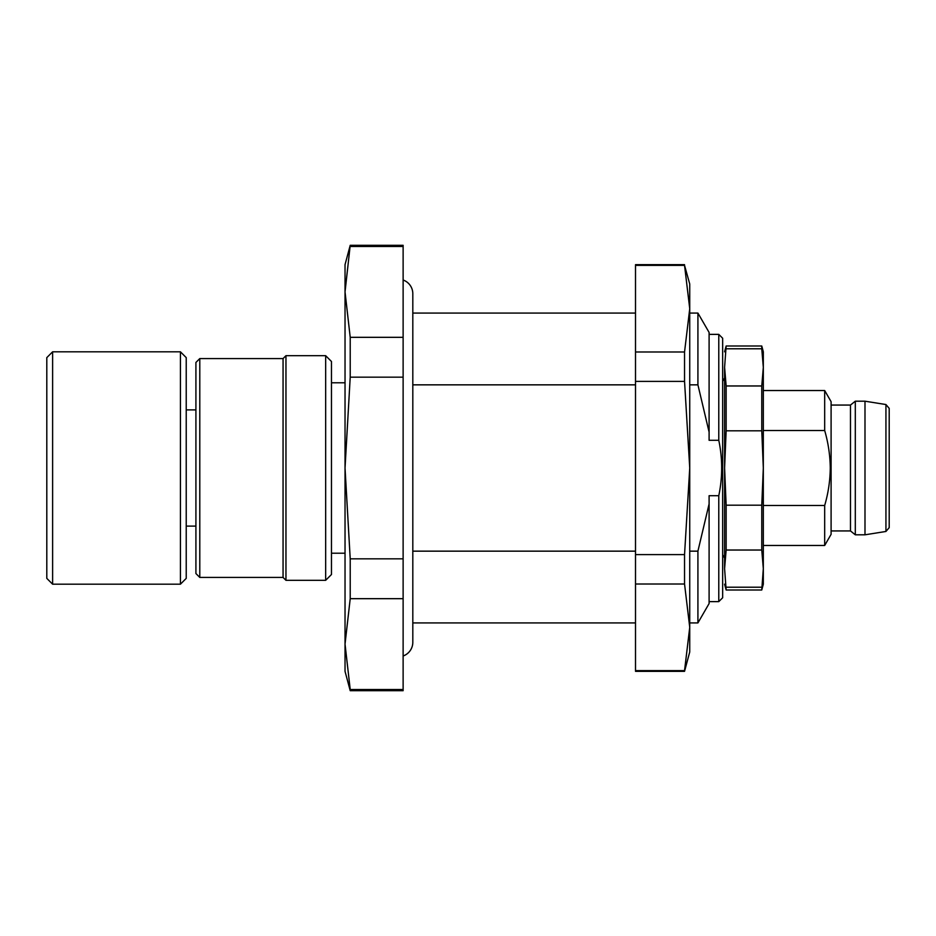 <?xml version="1.0" encoding="UTF-8"?>
<svg xmlns="http://www.w3.org/2000/svg" width="936" height="936" viewBox="0 0 936 936"><rect width="100%" height="100%" fill="white"/><g stroke="black" fill="none" stroke-linecap="round" stroke-linejoin="round"><path stroke-width="1.4" d="M403.123 246.484L403.123 245.302L350.216 245.302L345.033 291.903L350.216 337.323L403.123 337.323L403.123 246.484L350.216 246.484M403.123 337.323L403.123 377.173L350.216 377.173L350.216 337.323M350.216 377.173L345.033 468L350.216 558.827L403.123 558.827L403.123 377.173M403.123 558.827L403.123 598.677L350.216 598.677L350.216 558.827M350.216 598.677L345.033 644.097L350.216 689.516L403.123 689.516L403.123 598.677M403.123 689.516L403.123 690.698L350.216 690.698L350.216 689.516M350.216 690.698L345.033 671.334L345.033 264.666L350.216 245.302M635.509 313.08L412.811 313.08M635.509 384.848L412.811 384.848M635.509 622.92L412.811 622.92M635.509 551.152L412.811 551.152M345.033 382.789L331.473 382.789L331.473 361.495L331.473 574.505L325.658 580.32L325.658 355.68L285.96 355.68L285.96 580.32L325.658 580.32M345.033 553.211L331.473 553.211M635.509 671.334L684.544 671.334L684.544 670.632L635.509 670.632L635.509 584.017L684.544 584.017L689.738 627.331L689.738 468L684.544 381.397L635.509 381.397L635.509 584.017M635.509 351.983L684.544 351.983L689.738 308.669L684.544 265.368L635.509 265.368L635.509 381.397M684.544 670.632L689.738 627.331L689.738 651.971L684.544 671.334M635.509 554.603L684.544 554.603L684.544 584.017M684.544 554.603L689.738 468L689.738 284.029L684.544 265.368M684.544 351.983L684.544 381.397M285.96 355.68L283.058 358.582L283.058 577.418L285.96 580.32M697.917 384.848L697.917 313.08L709.102 332.444L709.102 432.093L697.917 384.848L689.738 384.848M689.738 551.152L697.917 551.152L709.102 503.907L709.102 495.706L718.778 495.706C722.639 477.231 722.639 458.757 718.778 440.294L709.102 440.294L709.102 432.093M697.917 313.08L689.738 313.08M709.102 503.907L709.102 603.556L697.917 622.92L689.738 622.92M697.917 622.92L697.917 551.152M283.058 358.582L199.789 358.582L199.789 577.418L283.058 577.418M718.778 440.294L718.778 334.374L722.662 338.247L722.662 597.753L718.778 601.626L709.102 601.626M718.778 601.626L718.778 495.706M718.778 334.374L709.102 334.374M199.789 358.582L195.916 362.454L195.916 573.546L199.789 577.418M186.229 526.102L195.916 526.102M186.229 409.898L195.916 409.898M724.593 568.632C724.593 589.317 724.593 589.317 724.593 568.632L724.593 367.368C724.593 346.683 724.593 346.683 724.593 367.368L726.149 385.971L726.149 430.806L724.593 468L726.149 505.194L726.149 550.029L724.593 568.632L726.149 590.008L761.764 590.008L763.32 568.632L761.764 550.029L726.149 550.029M180.426 351.807L186.229 357.622L186.229 578.378L180.426 584.193L180.426 351.807L52.615 351.807L52.615 584.193L180.426 584.193M724.593 351.807L726.149 345.992L724.593 367.368M726.149 587.223L761.764 587.223M726.149 505.194L761.764 505.194L761.764 550.029M761.764 505.194L763.32 468L761.764 430.806L726.149 430.806M726.149 385.971L761.764 385.971L763.32 367.368L761.764 348.777L726.149 348.777M761.764 385.971L761.764 430.806M726.149 345.992L761.764 345.992L761.764 348.777M761.764 590.008L763.32 584.193L763.32 351.807L761.764 345.992M52.615 351.807L46.8 357.622L46.8 578.378L52.615 584.193M763.32 430.501L824.674 430.501L824.674 390.534L763.32 390.534M763.32 505.498L824.674 505.498L824.674 545.466L763.32 545.466M824.674 505.498C828.266 493.214 830.127 480.718 830.267 468C830.115 455.305 828.255 442.81 824.674 430.501M824.674 545.466L831.098 534.327L831.098 401.673L824.674 390.534M403.123 655.984A14.52 14.52 0 0 0 412.811 642.295A14.52 14.52 0 0 1 412.811 642.295L412.811 293.705A14.52 14.52 0 0 0 403.123 280.016M831.098 530.934L850.473 530.934L850.473 405.066L831.098 405.066M850.473 405.066L855.305 401.193L855.305 534.807L850.473 530.934M864.993 401.193L885.936 404.539L885.936 531.461L864.993 534.807L864.993 401.193L855.305 401.193M885.936 531.461L889.2 527.635L889.2 408.365L885.936 404.539M889.2 468L889.2 409.898M635.509 264.666L684.544 264.666M331.473 361.495L325.658 355.68M722.662 381.303L724.593 377.945M722.662 554.697L724.593 558.055M724.593 584.193L726.149 590.008M864.993 534.807L855.305 534.807"/></g></svg>
